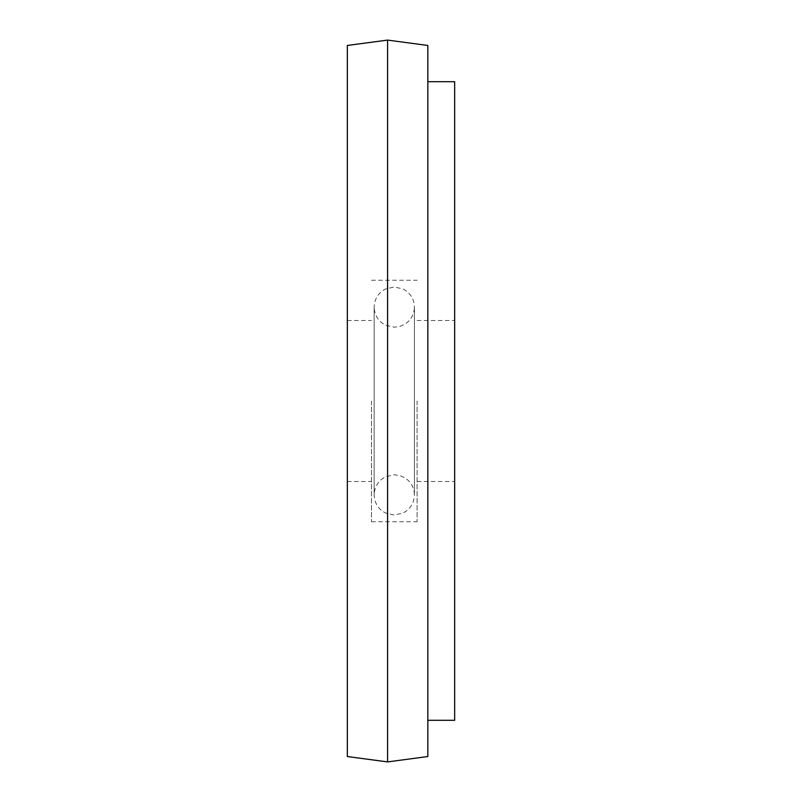 <?xml version="1.0" encoding="UTF-8"?>
<svg xmlns="http://www.w3.org/2000/svg" width="802" height="802" viewBox="0 0 802 802"><rect width="100%" height="100%" fill="white"/><g stroke="black" fill="none" stroke-linecap="round" stroke-linejoin="round"><path stroke-width="0.6" stroke-dasharray="4.01 3.01" d="M371.486 401L371.486 521.751L371.486 401M347.336 756.537L347.336 45.463M417.1 401L417.1 521.751L417.1 401M454.664 720.306L454.664 81.694M387.587 761.9L387.587 40.1M427.837 756.537L427.837 45.463M347.336 401L347.336 481.501L347.336 401M347.336 320.499L371.486 320.499M371.486 280.249L417.1 280.249M417.1 320.499L454.664 320.499M417.1 481.501L454.664 481.501M371.486 521.751L417.1 521.751M347.336 481.501L371.486 481.501M414.413 401L414.413 307.086C414.093 298.915 410.343 292.89 403.145 289.011L394.293 286.966L385.441 289.011C378.243 292.89 374.484 298.915 374.163 307.086L374.163 494.914C374.484 503.085 378.243 509.11 385.441 512.989L394.293 515.034L403.145 512.989C410.343 509.11 414.093 503.085 414.413 494.914L414.413 307.086C414.213 314.214 411.185 319.828 405.341 323.908L400.208 326.324L394.293 327.206L385.441 325.161C378.243 321.281 374.484 315.256 374.163 307.086L374.163 494.914C374.484 486.744 378.243 480.719 385.441 476.839L394.293 474.794L400.208 475.676L405.341 478.092C411.185 482.172 414.213 487.786 414.413 494.914L414.413 401"/><path stroke-width="1.2" d="M387.587 40.1L347.336 45.463L347.336 756.537L387.587 761.9L387.587 40.1L427.837 45.463L427.837 756.537L387.587 761.9M427.837 81.694L454.664 81.694L454.664 720.306L427.837 720.306"/></g></svg>
